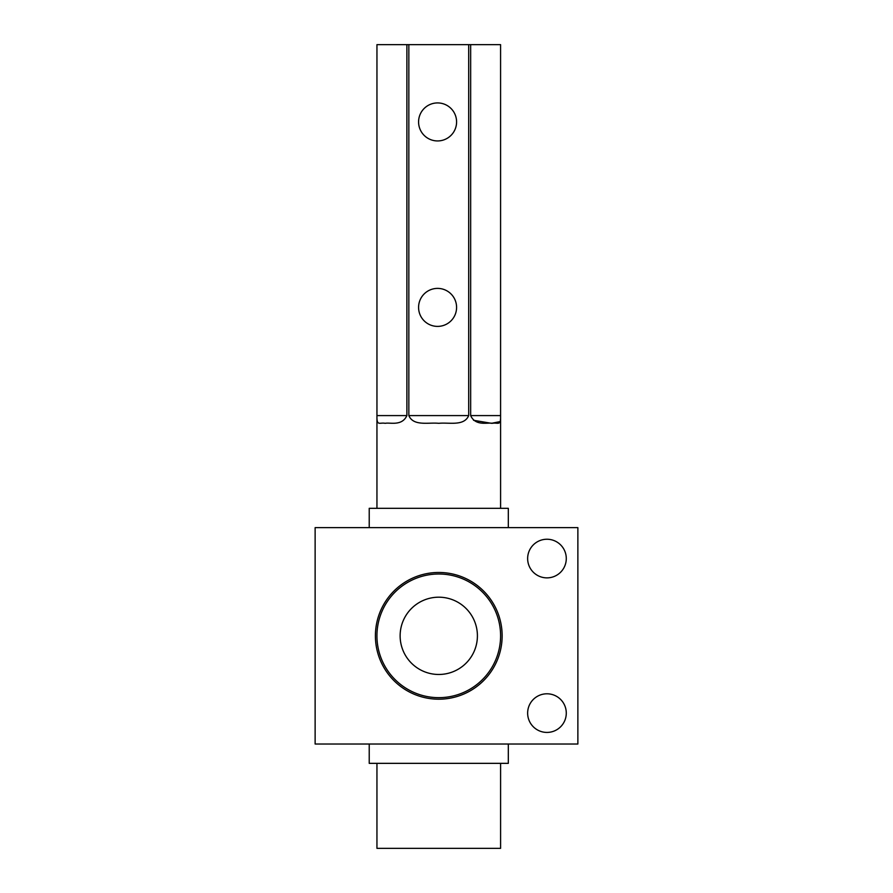 <?xml version="1.0" encoding="UTF-8"?>
<svg xmlns="http://www.w3.org/2000/svg" width="893" height="893" viewBox="0 0 893 893"><rect width="100%" height="100%" fill="white"/><g stroke="black" fill="none" stroke-linecap="round" stroke-linejoin="round"><path stroke-width="1.34" d="M577.871 744.025L577.871 527.64L315.129 527.64L315.129 744.025L577.871 744.025M527.64 558.549A19.322 19.322 0 0 1 546.962 539.238A19.322 19.322 0 0 1 566.285 558.549A19.322 19.322 0 0 1 546.962 577.871A19.322 19.322 0 0 1 527.64 558.549M527.64 713.116A19.322 19.322 0 0 1 546.962 693.794A19.322 19.322 0 0 1 566.285 713.116A19.322 19.322 0 0 1 546.962 732.427A19.322 19.322 0 0 1 527.64 713.116M375.406 635.838A63.37 63.37 0 0 1 438.776 572.469A63.37 63.37 0 0 1 502.145 635.838A63.37 63.37 0 0 1 438.776 699.197A63.37 63.37 0 0 1 375.406 635.838M400.131 635.838A38.645 38.645 0 0 1 438.776 597.194A38.645 38.645 0 0 1 477.409 635.838A38.645 38.645 0 0 1 438.776 674.472A38.645 38.645 0 0 1 400.131 635.838M500.593 763.348L500.593 848.35L376.946 848.35L376.946 763.348M369.222 527.64L369.222 508.318L508.318 508.318L508.318 527.64M500.582 44.65L500.582 415.591C500.85 426.486 498.06 422.233 492.311 423.315C487.779 422.233 475.567 426.474 470.656 415.591L470.656 44.65L500.582 44.65L500.593 508.318M468.702 415.591C464.014 426.486 449.067 422.233 438.776 423.315C428.484 422.233 413.481 426.474 408.838 415.591L468.702 415.591L468.702 44.65L470.656 44.65M408.838 415.591L408.838 44.65L468.702 44.65M406.884 415.591C401.939 426.486 389.772 422.233 385.229 423.315C379.48 422.233 376.69 426.474 376.958 415.591L406.884 415.591L406.884 44.65L408.838 44.65M376.958 415.591L376.958 44.65L406.884 44.65M473.547 420.29L491.44 423.315L500.113 421.608M418.583 121.928A18.999 18.999 0 0 1 443.062 103.733A18.999 18.999 0 0 1 453.421 132.432A18.999 18.999 0 0 1 418.583 121.928M418.583 307.393A18.999 18.999 0 0 1 438.776 288.428A18.999 18.999 0 0 1 456.569 308.197A18.999 18.999 0 0 1 437.179 326.391A18.999 18.999 0 0 1 418.583 307.393M500.593 635.838A61.818 61.818 0 0 0 407.855 582.292A61.818 61.818 0 0 0 407.855 689.374A61.818 61.818 0 0 0 500.593 635.838M369.222 744.025L369.222 763.348L508.318 763.348L508.318 744.025M470.656 415.591L500.582 415.591M376.946 508.318L376.946 44.65"/></g></svg>
